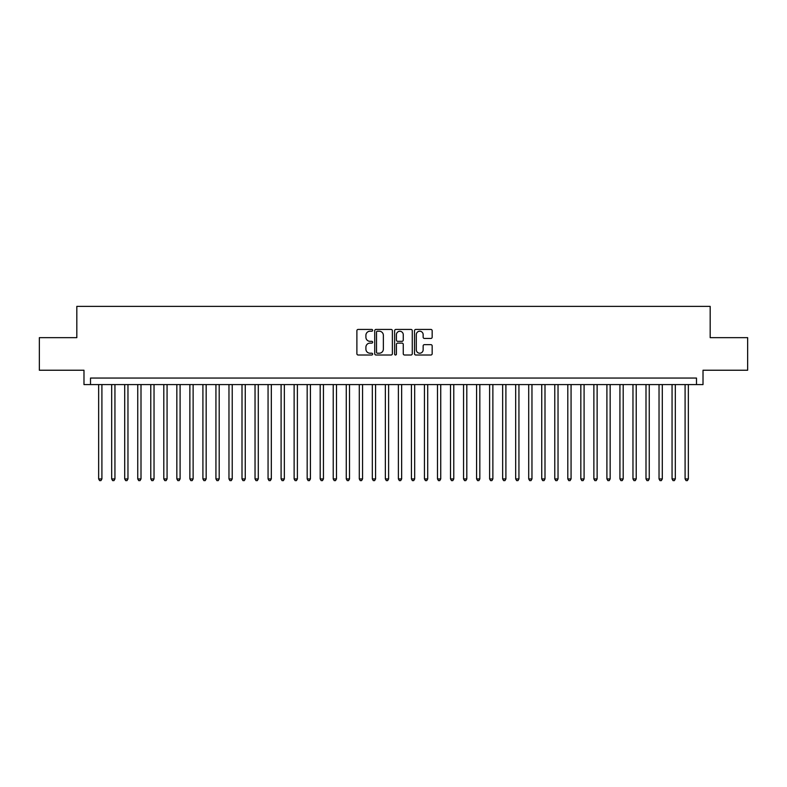 <?xml version="1.0" encoding="UTF-8"?>
<svg xmlns="http://www.w3.org/2000/svg" width="787" height="787" viewBox="0 0 787 787"><rect width="100%" height="100%" fill="white"/><g stroke="black" fill="none" stroke-linecap="round" stroke-linejoin="round"><path stroke-width="1.18" d="M372.644 330.324A0.895 0.895 0 0 0 371.749 329.428L358.164 329.428A1.279 1.279 0 0 0 356.885 330.707L356.885 353.727A1.279 1.279 0 0 0 358.164 355.006L371.749 355.006A0.895 0.895 0 0 0 372.644 354.111A0.895 0.895 0 0 0 371.749 353.215L369.998 353.215A4.092 4.092 0 0 1 365.906 349.123L365.906 347.205A4.092 4.092 0 0 1 369.998 343.112L371.749 343.112A0.895 0.895 0 0 0 372.644 342.217A0.895 0.895 0 0 0 371.749 341.322L369.998 341.322A4.092 4.092 0 0 1 365.906 337.23L365.906 335.311A4.092 4.092 0 0 1 369.998 331.219L371.749 331.219A0.895 0.895 0 0 0 372.644 330.324M430.882 338.449A1.279 1.279 0 0 0 432.161 337.161L432.161 330.707A1.279 1.279 0 0 0 430.882 329.428L415.792 329.428A1.279 1.279 0 0 0 414.513 330.707L414.513 353.727A1.279 1.279 0 0 0 415.792 355.006L430.882 355.006A1.279 1.279 0 0 0 432.161 353.727L432.161 345.926A1.279 1.279 0 0 0 430.882 344.647L424.429 344.647A1.279 1.279 0 0 0 423.15 345.926L423.15 349.802A3.423 3.423 0 0 1 419.727 353.215A3.423 3.423 0 0 1 416.303 349.802L416.303 334.642A3.423 3.423 0 0 1 419.727 331.219A3.423 3.423 0 0 1 423.15 334.642L423.15 337.161A1.279 1.279 0 0 0 424.429 338.449L430.882 338.449M696.495 384.577L703.017 384.577L703.017 370.234L747.65 370.234L747.65 337.653L710.179 337.653L710.179 306.379L76.821 306.379L76.821 337.653L39.35 337.653L39.35 370.234L83.983 370.234L83.983 384.577L696.495 384.577L696.495 378.055L90.505 378.055L90.505 384.577M392.379 330.707A1.279 1.279 0 0 0 391.1 329.428L376.009 329.428A1.279 1.279 0 0 0 374.73 330.707L374.73 353.727A1.279 1.279 0 0 0 376.009 355.006L391.1 355.006A1.279 1.279 0 0 0 392.379 353.727L392.379 330.707M395.9 329.428L410.991 329.428A1.279 1.279 0 0 1 412.27 330.707L412.27 353.727A1.279 1.279 0 0 1 410.991 355.006L404.538 355.006A1.279 1.279 0 0 1 403.259 353.727L403.259 344.391A1.279 1.279 0 0 0 401.97 343.112L397.691 343.112A1.279 1.279 0 0 0 396.412 344.391L396.412 354.111A0.895 0.895 0 0 1 395.517 355.006A0.895 0.895 0 0 1 394.621 354.111L394.621 330.707A1.279 1.279 0 0 1 395.9 329.428M377.416 331.219A0.895 0.895 0 0 0 376.52 332.114L376.52 352.32A0.895 0.895 0 0 0 377.416 353.215L379.265 353.215A4.092 4.092 0 0 0 383.358 349.123L383.358 335.311A4.092 4.092 0 0 0 379.265 331.219L377.416 331.219M403.259 334.701A3.423 3.423 0 0 0 399.835 331.278A3.423 3.423 0 0 0 396.412 334.701L396.412 340.043A1.279 1.279 0 0 0 397.691 341.322L401.97 341.322A1.279 1.279 0 0 0 403.259 340.043L403.259 334.701M98.65 384.577L98.65 478.929L101.907 478.929L101.907 384.577M101.907 478.929L100.923 480.621L99.624 480.621L98.65 478.929M111.675 384.577L111.675 478.929L114.941 478.929L114.941 384.577M114.941 478.929L113.958 480.621L112.659 480.621L111.675 478.929M124.71 384.577L124.71 478.929L127.966 478.929L127.966 384.577M127.966 478.929L126.992 480.621L125.684 480.621L124.71 478.929M137.745 384.577L137.745 478.929L141.001 478.929L141.001 384.577M141.001 478.929L140.027 480.621L138.719 480.621L137.745 478.929M150.779 384.577L150.779 478.929L154.036 478.929L154.036 384.577M154.036 478.929L153.052 480.621L151.753 480.621L150.779 478.929M163.804 384.577L163.804 478.929L167.07 478.929L167.07 384.577M167.07 478.929L166.087 480.621L164.788 480.621L163.804 478.929M176.839 384.577L176.839 478.929L180.095 478.929L180.095 384.577M180.095 478.929L179.121 480.621L177.813 480.621L176.839 478.929M189.874 384.577L189.874 478.929L193.13 478.929L193.13 384.577M193.13 478.929L192.156 480.621L190.847 480.621L189.874 478.929M202.908 384.577L202.908 478.929L206.164 478.929L206.164 384.577M206.164 478.929L205.181 480.621L203.882 480.621L202.908 478.929M215.933 384.577L215.933 478.929L219.199 478.929L219.199 384.577M219.199 478.929L218.215 480.621L216.917 480.621L215.933 478.929M228.968 384.577L228.968 478.929L232.224 478.929L232.224 384.577M232.224 478.929L231.25 480.621L229.942 480.621L228.968 478.929M242.002 384.577L242.002 478.929L245.259 478.929L245.259 384.577M245.259 478.929L244.285 480.621L242.976 480.621L242.002 478.929M255.037 384.577L255.037 478.929L258.293 478.929L258.293 384.577M258.293 478.929L257.31 480.621L256.011 480.621L255.037 478.929M268.062 384.577L268.062 478.929L271.318 478.929L271.318 384.577M271.318 478.929L270.344 480.621L269.046 480.621L268.062 478.929M281.097 384.577L281.097 478.929L284.353 478.929L284.353 384.577M284.353 478.929L283.379 480.621L282.071 480.621L281.097 478.929M294.131 384.577L294.131 478.929L297.388 478.929L297.388 384.577M297.388 478.929L296.414 480.621L295.105 480.621L294.131 478.929M307.166 384.577L307.166 478.929L310.422 478.929L310.422 384.577M310.422 478.929L309.439 480.621L308.14 480.621L307.166 478.929M320.191 384.577L320.191 478.929L323.447 478.929L323.447 384.577M323.447 478.929L322.473 480.621L321.175 480.621L320.191 478.929M333.226 384.577L333.226 478.929L336.482 478.929L336.482 384.577M336.482 478.929L335.508 480.621L334.2 480.621L333.226 478.929M346.26 384.577L346.26 478.929L349.517 478.929L349.517 384.577M349.517 478.929L348.543 480.621L347.234 480.621L346.26 478.929M359.295 384.577L359.295 478.929L362.551 478.929L362.551 384.577M362.551 478.929L361.567 480.621L360.269 480.621L359.295 478.929M372.32 384.577L372.32 478.929L375.576 478.929L375.576 384.577M375.576 478.929L374.602 480.621L373.304 480.621L372.32 478.929M385.355 384.577L385.355 478.929L388.611 478.929L388.611 384.577M388.611 478.929L387.637 480.621L386.328 480.621L385.355 478.929M398.389 384.577L398.389 478.929L401.645 478.929L401.645 384.577M401.645 478.929L400.672 480.621L399.363 480.621L398.389 478.929M411.424 384.577L411.424 478.929L414.68 478.929L414.68 384.577M414.68 478.929L413.696 480.621L412.398 480.621L411.424 478.929M424.449 384.577L424.449 478.929L427.705 478.929L427.705 384.577M427.705 478.929L426.731 480.621L425.433 480.621L424.449 478.929M437.483 384.577L437.483 478.929L440.74 478.929L440.74 384.577M440.74 478.929L439.766 480.621L438.457 480.621L437.483 478.929M450.518 384.577L450.518 478.929L453.774 478.929L453.774 384.577M453.774 478.929L452.8 480.621L451.492 480.621L450.518 478.929M463.553 384.577L463.553 478.929L466.809 478.929L466.809 384.577M466.809 478.929L465.825 480.621L464.527 480.621L463.553 478.929M476.578 384.577L476.578 478.929L479.834 478.929L479.834 384.577M479.834 478.929L478.86 480.621L477.561 480.621L476.578 478.929M489.612 384.577L489.612 478.929L492.869 478.929L492.869 384.577M492.869 478.929L491.895 480.621L490.586 480.621L489.612 478.929M502.647 384.577L502.647 478.929L505.903 478.929L505.903 384.577M505.903 478.929L504.929 480.621L503.621 480.621L502.647 478.929M515.682 384.577L515.682 478.929L518.938 478.929L518.938 384.577M518.938 478.929L517.954 480.621L516.656 480.621L515.682 478.929M528.707 384.577L528.707 478.929L531.963 478.929L531.963 384.577M531.963 478.929L530.989 480.621L529.69 480.621L528.707 478.929M541.741 384.577L541.741 478.929L544.998 478.929L544.998 384.577M544.998 478.929L544.024 480.621L542.715 480.621L541.741 478.929M554.776 384.577L554.776 478.929L558.032 478.929L558.032 384.577M558.032 478.929L557.058 480.621L555.75 480.621L554.776 478.929M567.801 384.577L567.801 478.929L571.067 478.929L571.067 384.577M571.067 478.929L570.083 480.621L568.785 480.621L567.801 478.929M580.836 384.577L580.836 478.929L584.092 478.929L584.092 384.577M584.092 478.929L583.118 480.621L581.819 480.621L580.836 478.929M593.87 384.577L593.87 478.929L597.126 478.929L597.126 384.577M597.126 478.929L596.153 480.621L594.844 480.621L593.87 478.929M606.905 384.577L606.905 478.929L610.161 478.929L610.161 384.577M610.161 478.929L609.187 480.621L607.879 480.621L606.905 478.929M619.93 384.577L619.93 478.929L623.196 478.929L623.196 384.577M623.196 478.929L622.212 480.621L620.913 480.621L619.93 478.929M632.964 384.577L632.964 478.929L636.221 478.929L636.221 384.577M636.221 478.929L635.247 480.621L633.948 480.621L632.964 478.929M645.999 384.577L645.999 478.929L649.255 478.929L649.255 384.577M649.255 478.929L648.281 480.621L646.973 480.621L645.999 478.929M659.034 384.577L659.034 478.929L662.29 478.929L662.29 384.577M662.29 478.929L661.316 480.621L660.008 480.621L659.034 478.929M672.059 384.577L672.059 478.929L675.325 478.929L675.325 384.577M675.325 478.929L674.341 480.621L673.042 480.621L672.059 478.929M685.093 384.577L685.093 478.929L688.35 478.929L688.35 384.577M688.35 478.929L687.376 480.621L686.077 480.621L685.093 478.929"/></g></svg>

